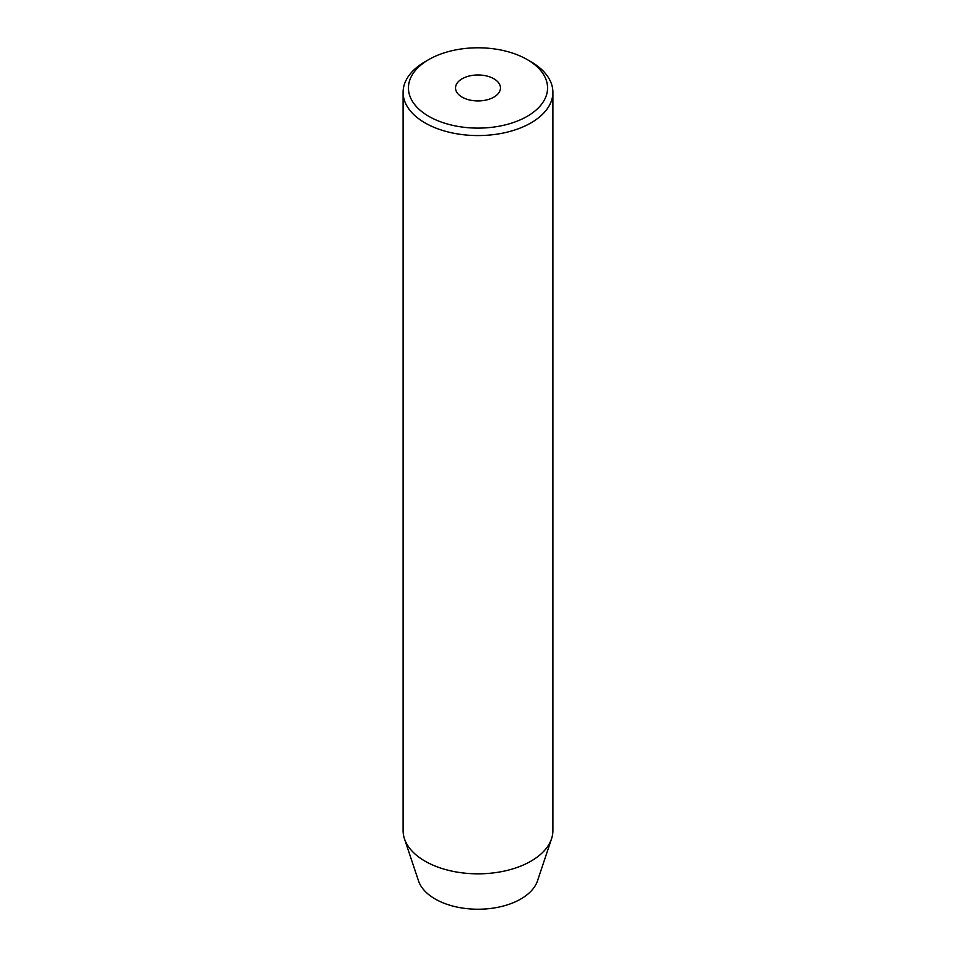 <?xml version="1.0" encoding="UTF-8"?>
<svg xmlns="http://www.w3.org/2000/svg" width="956" height="956" viewBox="0 0 956 956"><rect width="100%" height="100%" fill="white"/><g stroke="black" fill="none" stroke-linecap="round" stroke-linejoin="round"><path stroke-width="1.43" d="M493.894 78.786A22.466 12.978 0 0 0 469.396 75.966A22.466 12.978 0 0 0 455.534 87.952A22.466 12.978 0 0 0 462.106 97.13A22.466 12.978 0 0 0 486.604 99.938A22.466 12.978 0 0 0 500.466 87.952A22.466 12.978 0 0 0 493.894 78.786M428.814 116.345A69.549 40.152 0 0 0 527.186 116.345A69.549 40.152 0 0 0 527.186 59.559L530.962 61.746A74.903 43.247 180 0 1 552.903 92.326A74.903 43.247 180 0 1 506.668 132.275A74.903 43.247 180 0 1 425.038 122.906A74.903 43.247 180 0 1 403.097 92.326A74.903 43.247 180 0 1 425.038 61.746L428.814 59.559A69.549 40.152 0 0 0 428.814 116.345M403.097 92.326L403.097 830.585A74.903 43.247 0 0 0 404.46 838.782L418.525 880.894A60.563 34.966 0 0 0 435.171 898.999A60.563 34.966 0 0 0 495.746 907.698A60.563 34.966 0 0 0 537.475 880.894L551.54 838.782A74.903 43.247 0 0 0 552.903 830.585L552.903 92.326M404.46 838.782A74.903 43.247 0 0 0 425.038 861.165A74.903 43.247 0 0 0 499.952 871.932A74.903 43.247 0 0 0 551.54 838.782M530.962 61.746L527.186 59.559A69.549 40.152 0 0 0 428.814 59.559"/></g></svg>
